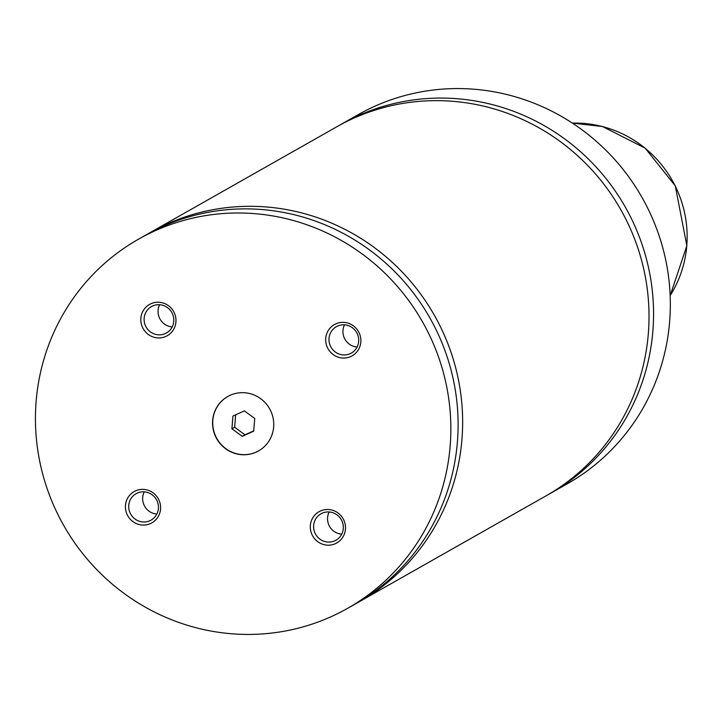 <?xml version="1.0" encoding="UTF-8"?>
<svg xmlns="http://www.w3.org/2000/svg" width="723" height="723" viewBox="0 0 723 723"><rect width="100%" height="100%" fill="white"/><g stroke="black" fill="none" stroke-linecap="round" stroke-linejoin="round"><path stroke-width="1.08" d="M548.197 494.613A212.128 206.272 -119.5 0 0 550.465 493.339A212.128 206.272 -119.5 0 0 652.851 331.315A212.128 206.272 -119.5 0 0 556.71 133.357A212.128 206.272 -119.5 0 0 341.229 124.257A212.128 206.272 -119.5 0 0 338.97 125.558M357.279 602.837A212.128 206.272 -119.5 0 0 359.557 601.572L545.937 495.906A212.128 206.272 -119.5 0 0 620.759 209.643A212.128 206.272 -119.5 0 0 336.701 126.832L150.321 232.49A212.128 206.272 -119.5 0 0 148.061 233.791M273.656 427.031A31.261 30.402 -119.5 0 0 259.485 397.858A31.261 30.402 -119.5 0 0 227.727 396.52A31.261 30.402 -119.5 0 0 212.643 420.397A31.261 30.402 -119.5 0 0 226.805 449.57A31.261 30.402 -119.5 0 0 258.563 450.908A31.261 30.402 -119.5 0 0 273.656 427.031M227.817 396.466A31.261 30.402 -119.5 0 0 212.824 420.289A31.261 30.402 -119.5 0 0 226.95 449.435A31.261 30.402 -119.5 0 0 258.653 450.854M160.551 509.137A17.976 17.479 -119.5 0 0 144.473 489.471A17.976 17.479 -119.5 0 0 125.468 505.314A17.976 17.479 -119.5 0 0 141.554 524.979A17.976 17.479 -119.5 0 0 160.551 509.137M128.757 505.296A15.183 14.767 -119.5 0 0 151.062 520.117A15.183 14.767 -119.5 0 0 151.514 494.342A15.183 14.767 -119.5 0 0 128.757 505.296M144.257 491.857A15.183 14.767 -119.5 0 0 156.837 514.044M360.822 342.106A17.976 17.479 -119.5 0 0 344.744 322.449A17.976 17.479 -119.5 0 0 325.739 338.292A17.976 17.479 -119.5 0 0 341.825 357.957A17.976 17.479 -119.5 0 0 360.822 342.106M329.037 338.265A15.183 14.767 -119.5 0 0 351.342 353.086A15.183 14.767 -119.5 0 0 351.785 327.32A15.183 14.767 -119.5 0 0 329.037 338.265M344.537 324.835A15.183 14.767 -119.5 0 0 357.108 347.022M175.933 321.997A17.976 17.479 -119.5 0 0 159.855 302.331A17.976 17.479 -119.5 0 0 140.858 318.183A17.976 17.479 -119.5 0 0 156.936 337.84A17.976 17.479 -119.5 0 0 175.933 321.997M144.148 318.156A15.183 14.767 -119.5 0 0 166.453 332.978A15.183 14.767 -119.5 0 0 166.896 307.212A15.183 14.767 -119.5 0 0 144.148 318.156M159.647 304.717A15.183 14.767 -119.5 0 0 172.228 326.904M345.44 529.245A17.976 17.479 -119.5 0 0 329.354 509.588A17.976 17.479 -119.5 0 0 310.357 525.431A17.976 17.479 -119.5 0 0 326.435 545.088A17.976 17.479 -119.5 0 0 345.44 529.245M313.646 525.404A15.183 14.767 -119.5 0 0 335.951 540.226A15.183 14.767 -119.5 0 0 336.403 514.46A15.183 14.767 -119.5 0 0 313.646 525.404M329.146 511.974A15.183 14.767 -119.5 0 0 341.726 534.161M550.465 493.339L567.248 483.832A212.128 206.272 -119.5 0 0 669.625 321.807A212.128 206.272 -119.5 0 0 573.484 123.841A212.128 206.272 -119.5 0 0 358.012 114.749L341.229 124.257M359.557 601.572A212.128 206.272 -119.5 0 0 434.378 315.3A212.128 206.272 -119.5 0 0 150.321 232.49M450.14 446.236A212.128 206.272 -119.5 0 0 354.008 248.269A212.128 206.272 -119.5 0 0 138.527 239.168A212.128 206.272 -119.5 0 0 36.15 401.193A212.128 206.272 -119.5 0 0 132.291 599.159A212.128 206.272 -119.5 0 0 347.763 608.251A212.128 206.272 -119.5 0 0 450.14 446.236M347.763 608.251L355.02 604.139A212.128 206.272 -119.5 0 0 429.842 317.876A212.128 206.272 -119.5 0 0 145.784 235.056L138.527 239.168M231.911 428.793L242.277 436.34L253.701 431.161L254.749 418.427L244.374 410.881L232.96 416.059L231.911 428.793L234.632 427.248L244.998 434.803L242.277 436.34M235.653 414.839L234.632 427.248M244.998 434.803L253.728 430.845M670.158 295.58A111.649 108.567 -119.5 0 0 686.76 245.838A111.649 108.567 -119.5 0 0 572.39 123.118M572.354 123.091L602.476 126.516L645.178 148.179L675.282 185.874L686.85 245.73L670.167 295.626"/></g></svg>
